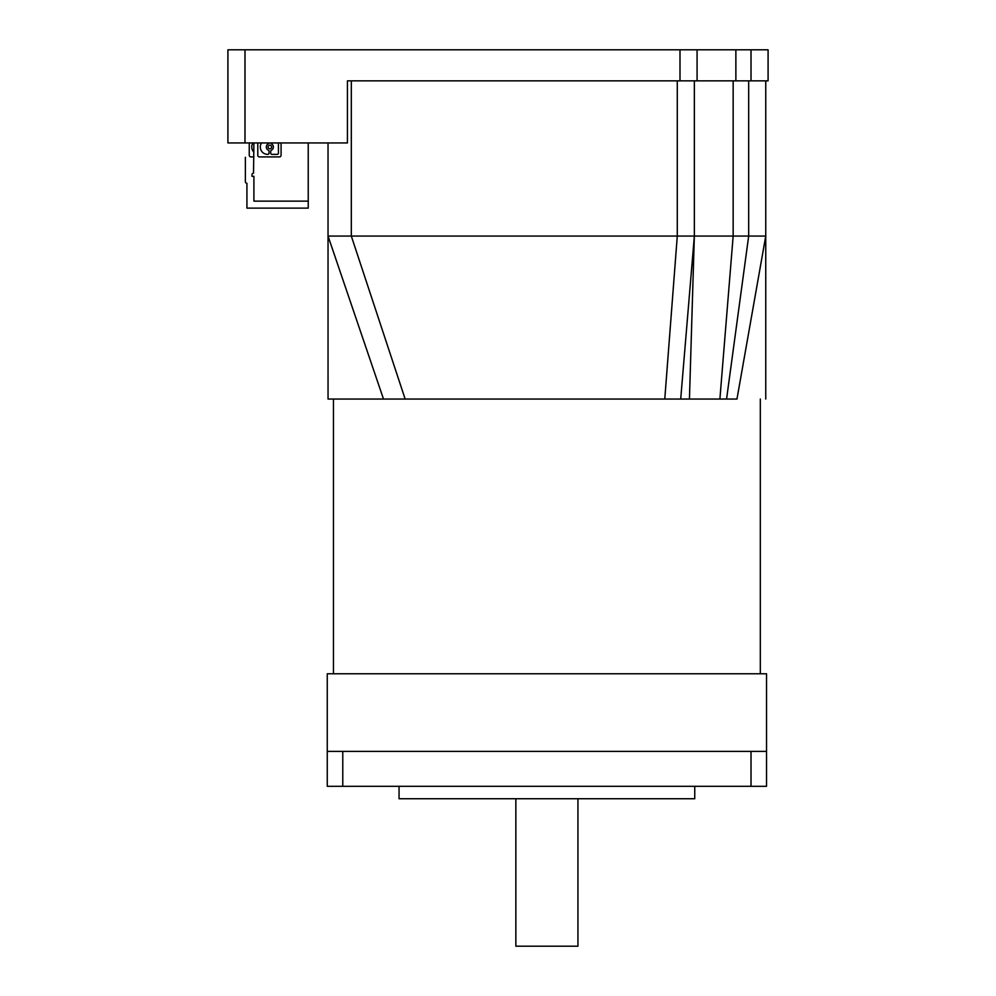 <?xml version="1.0" encoding="UTF-8"?>
<svg xmlns="http://www.w3.org/2000/svg" width="996" height="996" viewBox="0 0 996 996"><rect width="100%" height="100%" fill="white"/><g stroke="black" fill="none" stroke-linecap="round" stroke-linejoin="round"><path stroke-width="1.49" d="M327.261 751.395L327.261 786.317L342.773 786.317L342.773 751.395L327.261 751.395L327.261 673.782L766.534 673.782L766.534 751.395L751.009 751.395L751.009 786.317L766.534 786.317L766.534 751.395M342.773 751.395L751.009 751.395M694.747 786.317L694.747 798.742L399.047 798.742L399.047 786.317M751.009 786.317L342.773 786.317M577.941 798.742L577.941 946.2L515.853 946.2L515.853 798.742M347.43 80.85L347.43 142.938L227.91 142.938L227.91 49.8L679.994 49.8L679.994 80.85L347.43 80.85L351.314 80.85L351.314 236.064L765.75 236.064L736.965 399.047L328.045 399.047L328.033 236.064L351.314 236.064L405.148 399.047M328.033 142.938L328.033 236.064L383.51 399.047M694.349 80.85L694.349 236.064L680.704 399.047M765.75 80.85L765.75 399.047M278.419 142.938L278.419 153.147A1.233 1.233 0 0 1 277.187 154.38L271.933 154.38A1.233 1.233 0 0 1 270.713 153.147L270.713 151.292A1.233 1.233 0 0 1 271.398 150.184A3.548 3.548 0 0 0 271.398 143.81A1.233 1.233 0 0 1 270.738 142.938M268.086 146.997A1.768 1.768 0 0 0 270.738 148.529A1.768 1.768 0 0 0 270.738 145.466A1.768 1.768 0 0 0 268.086 146.997M308.237 142.938L308.237 201.142L254.677 201.142A0.772 0.772 0 0 1 253.905 200.37L254.677 201.142M253.905 200.37L253.905 176.304L251.963 176.304L251.963 174.748A1.556 1.556 0 0 1 253.519 173.204L253.905 142.938M281.071 142.938L281.071 155.264A1.631 1.631 0 0 1 279.428 156.907L259.421 156.907A1.631 1.631 0 0 1 257.79 155.264L257.79 142.938M261.512 142.938A7.383 7.383 0 0 0 267.675 154.38L267.775 154.38A1.233 1.233 0 0 0 268.995 153.147L268.995 151.292A1.233 1.233 0 0 0 268.31 150.184A3.548 3.548 0 0 1 268.31 143.81A1.233 1.233 0 0 0 268.982 142.938M253.905 195.316L253.905 201.142M308.237 201.142L308.237 208.127L246.921 208.127L246.921 183.289A1.556 1.556 0 0 1 245.365 181.733L245.365 157.293M249.249 142.938L249.249 155.264A1.631 1.631 0 0 0 250.88 156.907L253.905 156.907M252.972 142.938A7.383 7.383 0 0 0 253.905 152.201M245.365 163.107L245.365 181.733M751.009 80.85L768.09 80.85L768.09 49.8L751.009 49.8L751.009 80.85L679.994 80.85M679.994 49.8L751.009 49.8M697.076 49.8L697.076 80.85M677.28 80.85L677.28 236.064L664.78 399.047M694.349 236.064L689.444 399.047M733.156 80.85L733.156 236.064L719.896 399.047M748.681 80.85L748.681 236.064L726.57 399.047M244.991 49.8L244.991 142.938M735.87 49.8L735.87 80.85M333.461 399.047L333.461 673.782M760.322 399.047L760.322 673.782"/></g></svg>
